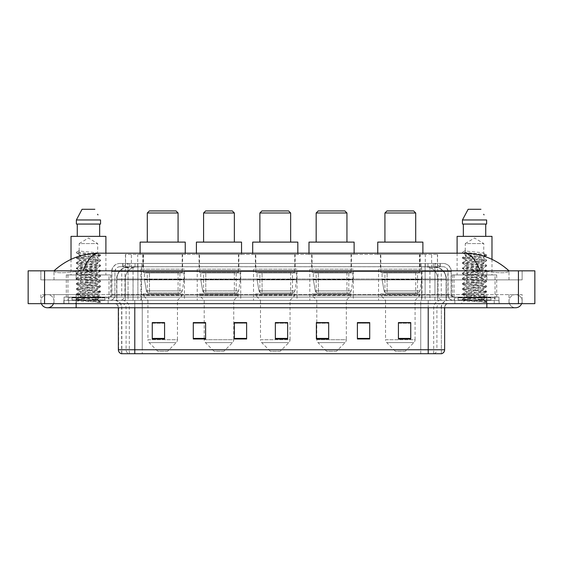 <?xml version="1.0" encoding="UTF-8"?>
<svg xmlns="http://www.w3.org/2000/svg" width="563" height="563" viewBox="0 0 563 563"><rect width="100%" height="100%" fill="white"/><g stroke="black" fill="none" stroke-linecap="round" stroke-linejoin="round"><path stroke-width="0.42" stroke-dasharray="2.81 2.11" d="M422.06 269.191L378.575 269.191L422.06 269.191L422.06 300.375L378.575 300.375L422.06 300.375M378.575 269.191L378.575 300.375M353.297 269.191L309.812 269.191L353.297 269.191L353.297 300.375L309.812 300.375L353.297 300.375M309.812 269.191L309.812 300.375M297.011 269.191L253.519 269.191L297.011 269.191L297.011 300.375L253.519 300.375L297.011 300.375M253.519 269.191L253.519 300.375M240.718 269.191L197.226 269.191L240.718 269.191L240.718 300.375L197.226 300.375L240.718 300.375M197.226 269.191L197.226 300.375M184.425 269.191L140.94 269.191L184.425 269.191L184.425 300.375L140.94 300.375L184.425 300.375M140.94 269.191L140.94 300.375M433.714 266.728L429.717 266.728L435.143 266.778L437.416 267.756L431.631 267.756L428.33 267.052L421.539 266.749L141.461 266.749L134.67 267.052L131.369 267.756L125.584 267.756L125.394 254.42L437.606 254.42L125.394 254.42M435.143 266.778A12.309 12.309 0 0 1 446.346 279.037L446.346 300.375L116.654 300.375L446.346 300.375M125.394 267.678L127.857 266.778L133.283 266.728L129.286 266.728M127.857 266.778A12.309 12.309 0 0 0 116.654 279.037L116.907 300.375M182.581 254.42L142.784 254.42L182.581 254.42L182.581 269.191L142.784 269.191L182.581 269.191M142.784 254.42L142.784 269.191M238.874 254.42L199.077 254.42L238.874 254.42L238.874 269.191L199.077 269.191L238.874 269.191M199.077 254.42L199.077 269.191M295.16 254.42L255.363 254.42L295.16 254.42L295.16 269.191L255.363 269.191L295.16 269.191M255.363 254.42L255.363 269.191M351.453 254.42L311.656 254.42L351.453 254.42L351.453 269.191L311.656 269.191L351.453 269.191M311.656 254.42L311.656 269.191M420.216 254.42L380.419 254.42L420.216 254.42L420.216 269.191L380.419 269.191L420.216 269.191M380.419 254.42L380.419 269.191M437.606 254.42L437.416 267.756L437.416 254.42M133.283 266.728L429.717 266.728M486.847 303.654L486.847 294.632L486.847 303.654L486.847 294.632L76.153 294.632L515.567 294.632A6.566 6.566 0 0 1 521.655 303.654A6.566 6.566 0 0 0 522.133 301.191A6.566 6.566 0 0 1 521.655 303.654A6.566 6.566 0 0 0 515.567 294.632A6.566 6.566 0 0 0 509.001 301.191A6.566 6.566 0 0 1 515.567 294.632L486.847 294.632L522.133 294.632L522.133 303.654L53.999 303.654L522.133 303.654L522.133 294.632L40.867 294.632L40.867 303.654L486.847 303.654L40.867 303.654L40.867 294.632L486.847 294.632L486.847 307.757L486.847 301.191L486.847 307.757L76.153 307.757L76.153 294.632L53.999 294.632L76.153 294.632L76.153 307.757L76.153 300.375L499.156 300.375L499.156 303.654L499.156 300.375L63.844 300.375L63.844 303.654L63.844 300.375L76.153 300.375L76.153 303.654L76.153 294.632L76.153 303.654M53.999 301.191A6.566 6.566 0 0 0 47.433 294.632A6.566 6.566 0 0 0 41.345 303.654A6.566 6.566 0 0 1 40.867 301.191A6.566 6.566 0 0 0 41.345 303.654A6.566 6.566 0 0 1 47.433 294.632A6.566 6.566 0 0 1 53.999 301.191A6.566 6.566 0 0 1 47.433 307.757A6.566 6.566 0 0 0 53.999 301.191A6.566 6.566 0 0 1 53.52 303.654A6.566 6.566 0 0 0 53.999 301.191M486.847 307.757L515.567 307.757A6.566 6.566 0 0 1 509.001 301.191A6.566 6.566 0 0 0 515.567 307.757A6.566 6.566 0 0 1 509.001 301.191M495.053 274.934L454.024 274.934L495.053 274.934L495.053 300.375L454.024 300.375L495.053 300.375M454.024 274.934L454.024 300.375M108.976 274.934L67.947 274.934L108.976 274.934L108.976 300.375L67.947 300.375L108.976 300.375M67.947 274.934L67.947 300.375M128.927 266.728L433.996 266.728L128.927 266.728A12.309 12.309 0 0 0 116.618 279.037L133.03 279.037L133.03 300.375L116.618 300.375L446.304 300.375L133.03 300.375M433.996 266.728A12.309 12.309 0 0 1 446.304 279.037L446.304 300.375M509.001 270.831C496.151 259.226 481.224 253.35 464.222 253.188L98.778 253.188C81.839 253.322 66.913 259.205 53.999 270.831L53.999 271.204C55.308 273.175 62.69 273.266 76.153 271.486L82.916 270.831L480.084 270.831L486.847 271.486C500.282 273.266 507.664 273.175 509.001 271.204L509.001 270.831L509.001 271.204C507.692 273.175 500.31 273.266 486.847 271.486L480.084 270.831L82.916 270.831L76.153 271.486C62.718 273.266 55.336 273.175 53.999 271.204L53.999 270.831M534.85 270.831L534.85 303.654L28.15 303.654L28.15 270.831L534.85 270.831M76.153 270.831L486.847 270.831L76.153 270.831L76.153 279.86L522.133 279.86L522.133 270.831L486.847 270.831L522.133 270.831L522.133 279.86L40.867 279.86L40.867 270.831L40.867 279.86L486.847 279.86L53.999 279.86L76.153 279.86L76.153 270.831M509.001 294.632L509.001 303.654L509.001 294.632M53.999 294.632L53.999 303.654L53.999 294.632M509.001 279.86L486.847 279.86L509.001 279.86L509.001 271.204L509.001 279.86M53.999 279.86L53.999 271.204L53.999 279.86M464.222 253.188C470.091 253.364 475.376 259.247 480.084 270.831M82.916 270.831C87.624 259.247 92.909 253.364 98.778 253.188M122.72 263.449L440.28 263.449L122.72 263.449L122.72 266.728L440.28 266.728L122.72 266.728M443.151 266.728L119.849 266.728L443.151 266.728A4.926 4.926 0 0 1 448.078 271.655L448.078 295.04L111.643 295.04A2.048 2.048 0 0 1 109.588 297.088L453.412 297.088L109.588 297.088M119.849 263.449L443.151 263.449L119.849 263.449A8.206 8.206 0 0 0 111.643 271.655L448.078 271.655L114.922 271.655L114.922 295.04A5.334 5.334 0 0 1 109.588 300.375L453.412 300.375L109.588 300.375M443.151 263.449A8.206 8.206 0 0 1 451.357 271.655L451.357 295.04L425.107 295.04L425.107 297.088M490.95 297.088L458.127 297.088L490.95 297.088L490.95 300.375L458.127 300.375L490.95 300.375L490.95 297.911L458.127 297.911L490.95 297.911M458.127 297.088L458.127 297.911M104.873 297.088L72.05 297.088L104.873 297.088L104.873 300.375L72.05 300.375L104.873 300.375L104.873 297.911L72.05 297.911L104.873 297.911M72.05 297.088L72.05 297.911M64.048 297.088L76.357 297.088L64.048 297.088L64.048 300.375L498.952 300.375L64.048 300.375L64.048 297.088M486.643 297.088L76.357 297.088L498.952 297.088L486.643 297.088L486.643 300.375L486.643 297.088M498.952 297.088L498.952 300.375L498.952 297.088M108.152 300.375L108.152 303.654L68.77 303.654L108.152 303.654L68.77 303.654L108.152 303.654L108.152 300.375L68.77 300.375L68.77 303.654L68.77 300.375L108.152 300.375M494.23 300.375L494.23 303.654L454.848 303.654L494.23 303.654L454.848 303.654L494.23 303.654L494.23 300.375L454.848 300.375L454.848 303.654L454.848 300.375L494.23 300.375M108.568 297.911L68.355 297.911L108.568 297.911L108.568 300.375L68.355 300.375L108.568 300.375M68.355 297.911L68.355 300.375M494.645 297.911L454.432 297.911L494.645 297.911L494.645 300.375L454.432 300.375L494.645 300.375M454.432 297.911L454.432 300.375M428.218 303.654L114.268 303.654L428.218 303.654L428.218 307.757L134.782 307.757L134.782 353.712L121.65 353.712L441.35 353.712L441.35 307.757A7.382 7.382 0 0 1 448.732 300.375L114.268 300.375L448.732 300.375M121.65 353.712L121.65 307.757L444.629 307.757A4.103 4.103 0 0 1 448.732 303.654M121.326 353.712L441.673 353.712M458.127 300.375L490.95 300.375L458.127 300.375M72.05 300.375L104.873 300.375L72.05 300.375M410.737 338.412L410.737 322.571L410.737 338.982L398.428 338.982L398.428 322.655L398.428 338.982L410.737 338.982L410.737 322.733L410.737 338.982L410.737 323.225L398.428 323.225L398.428 338.982L398.428 322.571L410.737 322.571L398.428 322.571L410.737 322.571L410.737 338.412L398.428 338.412M369.708 338.412L369.708 322.571L369.708 338.982L357.399 338.982L357.399 322.655L357.399 338.982L369.708 338.982L369.708 322.733L369.708 338.982L369.708 323.225L357.399 323.225L357.399 322.571L357.399 338.982L357.399 322.655L357.399 338.982L357.399 323.225L369.708 323.225L369.708 322.655L369.708 338.412L357.399 338.412L357.399 338.982L369.708 338.982L369.708 322.655L357.399 322.655L357.399 338.412M328.679 322.655L316.371 322.655L316.371 338.982L328.679 338.982L328.679 322.571L328.679 338.982L316.371 338.982L316.371 322.655L316.371 338.982L328.679 338.982L328.679 322.733L328.679 338.982L328.679 323.225L316.371 323.225L316.371 338.982L316.371 322.655L316.371 338.982L316.371 323.225L328.679 323.225L328.679 322.571L316.371 322.571L328.679 322.571L316.786 322.571L316.786 300.375L312.064 295.448L351.045 295.448L312.064 295.448L312.064 293.809L351.045 293.809L312.064 293.809M164.572 338.412L164.572 322.571L164.572 338.982L152.263 338.982L152.263 322.655L152.263 338.982L164.572 338.982L164.572 322.733L164.572 338.982L164.572 323.225L152.263 323.225L152.263 338.982L152.263 322.571L164.572 322.571L152.263 322.571L164.572 322.571L164.572 338.412L152.263 338.412M205.601 322.655L193.292 322.655L193.292 338.982L205.601 338.982L205.601 322.571L205.601 338.982L193.292 338.982L193.292 322.655L193.292 338.982L205.601 338.982L205.601 322.733L205.601 338.982L205.601 323.225L193.292 323.225L193.292 322.571L193.292 338.982L193.292 322.655L193.292 338.982L193.292 323.225L205.601 323.225L205.601 322.571L193.292 322.571L205.601 322.571L204.2 322.571L204.2 300.375L199.485 295.448L238.459 295.448L199.485 295.448L199.485 293.809L238.459 293.809L199.485 293.809M246.629 338.412L246.629 322.571L246.629 338.982L234.321 338.982L234.321 322.655L234.321 338.982L246.629 338.982L246.629 322.733L246.629 338.982L246.629 323.225L234.321 323.225L234.321 322.571L234.321 338.982L234.321 322.655L234.321 338.982L234.321 323.225L246.629 323.225L246.629 322.655L246.629 338.412L234.321 338.412L234.321 338.982L246.629 338.982L246.629 322.655L234.321 322.655L234.321 338.412M287.651 338.412L287.651 322.571L287.651 338.982L275.349 338.982L275.349 322.655L275.349 338.982L287.651 338.982L287.651 322.733L287.651 338.982L287.651 323.225L275.349 323.225L275.349 338.982L275.349 322.571L287.651 322.571L275.349 322.571L287.651 322.571L287.651 338.412L275.349 338.412M498.952 303.654L64.048 303.654L498.952 303.654L498.952 300.375L498.952 303.654M64.048 303.654L64.048 300.375L64.048 303.654M369.708 322.571L357.399 322.571L369.708 322.571M246.629 322.571L234.321 322.571L246.629 322.571M441.146 353.712L420.751 353.712L420.751 349.771L142.249 349.771L142.249 353.712L142.249 303.654M287.651 323.225L287.651 322.733L287.651 323.225L275.349 323.225L275.349 338.982L287.651 338.982L287.651 323.225M164.572 323.225L164.572 322.733L164.572 323.225L152.263 323.225L152.263 338.982L164.572 338.982L164.572 323.225M410.737 323.225L410.737 322.733L410.737 323.225L398.428 323.225L398.428 338.982L410.737 338.982L410.737 323.225M287.651 322.655L275.349 322.655M164.572 322.655L152.263 322.655M410.737 322.655L398.428 322.655M94.535 299.551C88.834 299.966 77.891 300.375 77.99 300.748C76.948 301.332 100.165 301.867 100.538 302.373L76.364 299.812L100.481 297.292L97.737 298.833L97.737 299.551L94.535 299.551L97.737 298.833L79.186 296.229C78.785 295.329 98.377 294.442 97.737 293.626C98.307 292.76 78.616 291.887 79.186 291.015L97.737 288.411C100.636 287.946 76.864 286.349 79.186 285.807L97.737 283.203L89.292 281.972C83.021 281.493 79.65 281.043 79.186 280.606C79.066 280.247 82.662 279.762 89.96 279.157L97.737 277.995L79.186 275.398C79.066 275.04 82.677 274.554 90.024 273.942L97.737 272.781L88.525 271.486C82.888 271.056 79.777 270.627 79.186 270.184L97.737 267.573L89.292 266.327C82.796 265.835 79.425 265.384 79.186 264.969C78.7 264.047 98.286 263.259 97.737 262.358C98.314 261.408 78.602 260.69 79.186 259.747C79.876 259.261 79.932 259.261 90.383 258.283L97.737 257.15L97.737 258.452C98.307 257.587 78.616 256.714 79.186 255.848C78.616 254.983 98.307 254.11 97.737 253.244C98.307 252.372 78.616 251.506 79.186 250.634L79.186 243.582L97.737 243.582L88.461 238.008L79.186 243.582L97.737 243.582L97.631 253.125L100.481 254.779L76.498 252.147L76.498 252.801L79.292 254.427L79.292 250.521L76.441 252.175M105.281 300.375L71.642 300.375L105.281 300.375A0.408 0.408 0 0 1 104.873 299.959L72.05 299.959L104.873 299.959L104.873 297.503A0.408 0.408 0 0 1 105.281 297.088L71.642 297.088L105.281 297.088M71.642 300.375A0.408 0.408 0 0 0 72.05 299.959L72.05 297.503A0.408 0.408 0 0 0 71.642 297.088M66.307 274.934L110.615 274.934L66.307 274.934L66.307 297.088L110.615 297.088L66.307 297.088M110.615 274.934L110.615 297.088M71.022 259.346L71.022 274.934L105.9 274.934L71.022 274.934M105.9 253.188L105.9 274.934M97.631 262.492L97.737 263.66C98.307 262.794 78.616 261.922 79.186 261.056C78.616 260.19 98.307 259.318 97.737 258.452L100.481 259.993L76.364 257.474L100.481 254.779M100.481 297.292L76.364 294.604L100.559 291.993L76.364 289.389L100.559 286.785L76.364 284.181L100.559 281.577L76.364 278.966L100.559 276.363L76.364 273.759L100.559 271.155L76.364 268.551L100.481 266.032L76.441 263.428L100.481 260.817L76.441 258.213L100.481 255.609L97.638 257.263L88.398 255.841C85.407 255.525 79.826 255.187 79.186 254.546L79.186 255.848L76.441 257.39M100.481 255.609L76.441 253.005L79.292 254.427M100.481 266.032L97.737 267.573L97.737 268.875C98.307 268.009 78.616 267.136 79.186 266.271C78.616 265.398 98.307 264.533 97.737 263.66L100.481 265.201L76.364 262.689L100.481 259.993M76.441 258.213L79.292 259.874L79.186 261.056L76.441 262.597M100.481 271.239L97.737 272.781L97.737 274.082C98.307 273.217 78.616 272.344 79.186 271.479C78.616 270.613 98.307 269.74 97.737 268.875L100.481 270.416L76.364 267.897L100.481 265.201M79.292 265.103L79.186 266.271L76.441 267.805M100.481 276.454L97.737 277.995L97.737 279.297C98.307 278.425 78.616 277.559 79.186 276.686C78.616 275.821 98.307 274.948 97.737 274.082L100.481 275.624L76.364 273.104L100.481 270.416M76.441 268.635L79.292 270.296L79.186 271.479L76.441 273.02M100.481 281.662L97.737 283.203L97.737 284.505C98.307 283.639 78.616 282.767 79.186 281.901C78.616 281.036 98.307 280.163 97.737 279.297L100.481 280.838L76.364 278.319L100.481 275.624M76.441 273.843L79.292 275.504L79.186 276.686L76.441 278.228M100.481 286.87L97.737 288.411L97.737 289.713C98.307 288.847 78.616 287.974 79.186 287.109C78.616 286.243 98.307 285.371 97.737 284.505L100.481 286.046L76.364 283.527L100.481 280.838M76.441 279.058L79.292 280.712L79.186 281.901L76.441 283.442M100.481 292.084L97.737 293.626L97.737 294.928C98.307 294.062 78.616 293.189 79.186 292.324C78.616 291.451 98.307 290.585 97.737 289.713L100.481 291.254L76.364 288.742L100.481 286.046M76.441 284.266L79.292 285.927L79.186 287.109L76.441 288.65M100.538 302.373L97.519 302.373C99.032 301.895 99.567 301.416 99.123 300.938L95.379 299.537C90.347 298.869 78.714 298.2 79.186 297.531C78.616 296.666 98.307 295.793 97.737 294.928L100.481 296.469L76.364 293.949L100.481 291.254M76.441 289.481L79.292 291.134L79.186 292.324L76.441 293.865M95.633 299.558L97.737 299.551L100.481 301.677L76.441 299.073L100.481 296.469M76.441 294.688L79.292 296.349L79.186 297.531L76.441 299.073M97.519 302.373L100.559 301.768L101.84 303.654L75.083 303.654L101.84 303.654M76.441 299.896L78.018 300.811L75.083 303.654M77.272 224.06L100.545 224.06L99.651 224.06L100.545 224.06L100.545 219.957L76.378 219.957L76.378 224.06L77.272 224.06L77.272 236.369L99.651 236.369L77.272 236.369M82.057 209.288L94.866 209.288M97.631 214.271L97.955 214.89M79.186 250.634L76.498 252.147M71.022 236.369L105.9 236.369M147.295 242.111L178.07 242.111L147.295 242.111M167.605 351.249L157.76 351.249L149.111 342.6L176.247 342.6L149.111 342.6A4.103 4.103 0 0 1 147.914 339.7L177.451 339.7A4.103 4.103 0 0 1 176.247 342.6L167.605 351.249L157.76 351.249M177.451 300.375L147.914 300.375L147.914 339.7L177.451 339.7L177.451 300.375L182.173 295.448L143.192 295.448L182.173 295.448L182.173 293.809L143.192 293.809L143.192 295.448L147.914 300.375L177.451 300.375M147.295 272.471L178.07 272.471L147.295 272.471L147.295 293.809L178.07 293.809L147.295 293.809M178.07 272.471L178.07 293.809M143.192 254.42L182.173 254.42L143.192 254.42L143.192 272.471L182.173 272.471L143.192 272.471M182.173 254.42L182.173 272.471M140.117 253.188L140.117 254.42L185.248 254.42L140.117 254.42M185.248 253.188L185.248 254.42M140.117 242.111L185.248 242.111M143.192 293.809L182.173 293.809M147.295 212.983L178.07 212.983M149.35 210.928L176.015 210.928M184.017 272.886L144.452 272.886L184.017 272.886L184.017 279.452L144.452 279.452L144.452 272.886L144.452 279.452L146.422 290.881C146.915 292.288 147.935 292.992 149.476 292.985L179.914 292.985L149.484 292.985L149.484 272.886L149.476 292.985C147.935 292.992 146.922 292.296 146.422 290.881L144.452 279.452L184.017 279.452L182.356 290.881L146.422 290.881L182.356 290.881C181.286 292.661 180.47 293.365 179.921 292.985L179.914 272.886L149.484 272.886L179.914 272.886M203.588 242.111L234.356 242.111L203.588 242.111M223.898 351.249L214.053 351.249L205.404 342.6L232.54 342.6L205.404 342.6A4.103 4.103 0 0 1 204.2 339.7L233.744 339.7A4.103 4.103 0 0 1 232.54 342.6L223.898 351.249L214.053 351.249M238.459 293.809L238.459 295.448L233.744 300.375L204.2 300.375L233.744 300.375L233.744 339.7L204.2 339.7L204.2 322.655M203.588 272.471L234.356 272.471L203.588 272.471L203.588 293.809L234.356 293.809L203.588 293.809M234.356 272.471L234.356 293.809M199.485 254.42L238.459 254.42L199.485 254.42L199.485 272.471L238.459 272.471L199.485 272.471M238.459 254.42L238.459 272.471M196.41 253.188L196.41 254.42L241.541 254.42L196.41 254.42M241.541 253.188L241.541 254.42M196.41 242.111L241.541 242.111M203.588 212.983L234.356 212.983M205.636 210.928L232.308 210.928M240.31 272.886L200.738 272.886L240.31 272.886L240.31 279.452L200.738 279.452L200.738 272.886L200.738 279.452L202.715 290.881C203.208 292.288 204.221 292.992 205.769 292.985L236.207 292.985L205.769 292.985L205.776 272.886L205.769 292.985C204.228 292.992 203.208 292.296 202.715 290.881L200.738 279.452L240.31 279.452L238.642 290.881L202.715 290.881L238.642 290.881C237.572 292.661 236.763 293.365 236.207 292.985L236.207 272.886L205.776 272.886L236.207 272.886M259.881 242.111L290.649 242.111L259.881 242.111M280.184 351.249L270.339 351.249L261.696 342.6L288.833 342.6L261.696 342.6A4.103 4.103 0 0 1 260.493 339.7L290.036 339.7A4.103 4.103 0 0 1 288.833 342.6L280.184 351.249L270.339 351.249M290.036 300.375L260.493 300.375L260.493 339.7L290.036 339.7L290.036 300.375L294.752 295.448L255.778 295.448L294.752 295.448L294.752 293.809L255.778 293.809L255.778 295.448L260.493 300.375L290.036 300.375M259.881 272.471L290.649 272.471L259.881 272.471L259.881 293.809L290.649 293.809L259.881 293.809M290.649 272.471L290.649 293.809M255.778 254.42L294.752 254.42L255.778 254.42L255.778 272.471L294.752 272.471L255.778 272.471M294.752 254.42L294.752 272.471M252.696 253.188L252.696 254.42L297.827 254.42L252.696 254.42M297.827 253.188L297.827 254.42M252.696 242.111L297.827 242.111M255.778 293.809L294.752 293.809M259.881 212.983L290.649 212.983M261.929 210.928L288.601 210.928M296.595 272.886L257.031 272.886L296.595 272.886L296.595 279.452L257.031 279.452L257.031 272.886L257.031 279.452L259.008 290.881C259.494 292.288 260.514 292.992 262.062 292.985L292.493 292.985L262.062 292.985L262.062 272.886L262.062 292.985C260.521 292.992 259.501 292.296 259.008 290.881L257.031 279.452L296.595 279.452L294.935 290.881L259.008 290.881L294.935 290.881C293.865 292.661 293.056 293.365 292.5 292.985L262.062 292.985L292.5 292.985M316.167 242.111L346.942 242.111L316.167 242.111M336.477 351.249L326.631 351.249L317.989 342.6L345.126 342.6L317.989 342.6A4.103 4.103 0 0 1 316.786 339.7L346.322 339.7A4.103 4.103 0 0 1 345.126 342.6L336.477 351.249L326.631 351.249M351.045 293.809L351.045 295.448L346.322 300.375L316.786 300.375L346.322 300.375L346.322 339.7L316.786 339.7L316.786 322.655M316.167 272.471L346.942 272.471L316.167 272.471L316.167 293.809L346.942 293.809L316.167 293.809M346.942 272.471L346.942 293.809M312.064 254.42L351.045 254.42L312.064 254.42L312.064 272.471L351.045 272.471L312.064 272.471M351.045 254.42L351.045 272.471M308.988 253.188L308.988 254.42L354.12 254.42L308.988 254.42M354.12 253.188L354.12 254.42M308.988 242.111L354.12 242.111M316.167 212.983L346.942 212.983M318.222 210.928L344.887 210.928M352.888 272.886L313.324 272.886L352.888 272.886L352.888 279.452L313.324 279.452L313.324 272.886L313.324 279.452L315.301 290.881C315.787 292.288 316.807 292.992 318.355 292.985L348.786 292.985L318.355 292.985L318.355 272.886L318.355 292.985C316.807 292.992 315.794 292.296 315.301 290.881L313.324 279.452L352.888 279.452L351.228 290.881L315.301 290.881L351.228 290.881C350.158 292.661 349.341 293.365 348.793 292.985L348.786 272.886L318.355 272.886L348.786 272.886M384.93 242.111L415.705 242.111L384.93 242.111M405.24 351.249L395.395 351.249L386.753 342.6L413.889 342.6L386.753 342.6A4.103 4.103 0 0 1 385.549 339.7L415.086 339.7A4.103 4.103 0 0 1 413.889 342.6L405.24 351.249L395.395 351.249M415.086 300.375L385.549 300.375L385.549 339.7L415.086 339.7L415.086 300.375L419.808 295.448L380.827 295.448L419.808 295.448L419.808 293.809L380.827 293.809L380.827 295.448L385.549 300.375L415.086 300.375M384.93 272.471L415.705 272.471L384.93 272.471L384.93 293.809L415.705 293.809L384.93 293.809M415.705 272.471L415.705 293.809M380.827 254.42L419.808 254.42L380.827 254.42L380.827 272.471L419.808 272.471L380.827 272.471M419.808 254.42L419.808 272.471M377.752 253.188L377.752 254.42L422.883 254.42L377.752 254.42M422.883 253.188L422.883 254.42M377.752 242.111L422.883 242.111M380.827 293.809L419.808 293.809M384.93 212.983L415.705 212.983M386.985 210.928L413.65 210.928M421.652 272.886L382.087 272.886L421.652 272.886L421.652 279.452L382.087 279.452L382.087 272.886L382.087 279.452L384.065 290.881C384.55 292.288 385.571 292.992 387.119 292.985L417.549 292.985L387.119 292.985L387.119 272.886L387.119 292.985C385.571 292.992 384.557 292.296 384.065 290.881L382.087 279.452L421.652 279.452L419.991 290.881L384.065 290.881L419.991 290.881C418.921 292.661 418.105 293.365 417.556 292.985L387.119 292.985M480.612 299.551C474.912 299.966 463.968 300.375 464.067 300.748C463.025 301.332 486.235 301.867 486.615 302.373L462.441 299.812L486.559 297.292L483.814 298.833L483.814 299.551L480.612 299.551L483.814 298.833L465.263 296.229C464.862 295.329 484.454 294.442 483.814 293.626C484.384 292.76 464.693 291.887 465.263 291.015L483.814 288.411C486.714 287.946 462.941 286.349 465.263 285.807L483.814 283.203L475.369 281.972C469.099 281.493 465.728 281.043 465.263 280.606C465.144 280.247 468.74 279.762 476.038 279.157L483.814 277.995L465.263 275.398C465.144 275.04 468.754 274.554 476.101 273.942L483.814 272.781L474.602 271.486C468.965 271.056 465.854 270.627 465.263 270.184L483.814 267.573L475.369 266.327C468.873 265.835 465.502 265.384 465.263 264.969C464.778 264.047 484.363 263.259 483.814 262.358C484.391 261.408 464.679 260.69 465.263 259.747C465.946 259.261 466.009 259.261 476.46 258.283L483.814 257.15L483.814 258.452C484.384 257.587 464.693 256.714 465.263 255.848C464.693 254.983 484.384 254.11 483.814 253.244C484.384 252.372 464.693 251.506 465.263 250.634L465.263 243.582L483.814 243.582L474.539 238.008L465.263 243.582L483.814 243.582L483.708 253.125L486.559 254.779L462.575 252.147L462.575 252.801L465.369 254.427L465.369 250.521L462.519 252.175M491.358 300.375L457.719 300.375L491.358 300.375A0.408 0.408 0 0 1 490.95 299.959L458.127 299.959L490.95 299.959L490.95 297.503A0.408 0.408 0 0 1 491.358 297.088L457.719 297.088L491.358 297.088M457.719 300.375A0.408 0.408 0 0 0 458.127 299.959L458.127 297.503A0.408 0.408 0 0 0 457.719 297.088M452.385 274.934L496.693 274.934L452.385 274.934L452.385 297.088L496.693 297.088L452.385 297.088M496.693 274.934L496.693 297.088M457.1 253.188L457.1 274.934L491.978 274.934L457.1 274.934M491.978 259.346L491.978 274.934M483.708 262.492L483.814 263.66C484.384 262.794 464.693 261.922 465.263 261.056C464.693 260.19 484.384 259.318 483.814 258.452L486.559 259.993L462.441 257.474L486.559 254.779M486.559 297.292L462.441 294.604L486.636 291.993L462.441 289.389L486.636 286.785L462.441 284.181L486.636 281.577L462.441 278.966L486.636 276.363L462.441 273.759L486.636 271.155L462.441 268.551L486.559 266.032L462.519 263.428L486.559 260.817L462.519 258.213L486.559 255.609L483.708 257.263L474.475 255.841C471.477 255.525 465.904 255.187 465.263 254.546L465.263 255.848L462.519 257.39M486.559 255.609L462.519 253.005L465.369 254.427M486.559 266.032L483.814 267.573L483.814 268.875C484.384 268.009 464.693 267.136 465.263 266.271C464.693 265.398 484.384 264.533 483.814 263.66L486.559 265.201L462.441 262.689L486.559 259.993M462.519 258.213L465.369 259.874L465.263 261.056L462.519 262.597M486.559 271.239L483.814 272.781L483.814 274.082C484.384 273.217 464.693 272.344 465.263 271.479C464.693 270.613 484.384 269.74 483.814 268.875L486.559 270.416L462.441 267.897L486.559 265.201M465.369 265.103L465.263 266.271L462.519 267.805M486.559 276.454L483.814 277.995L483.814 279.297C484.384 278.425 464.693 277.559 465.263 276.686C464.693 275.821 484.384 274.948 483.814 274.082L486.559 275.624L462.441 273.104L486.559 270.416M462.519 268.635L465.369 270.296L465.263 271.479L462.519 273.02M486.559 281.662L483.814 283.203L483.814 284.505C484.384 283.639 464.693 282.767 465.263 281.901C464.693 281.036 484.384 280.163 483.814 279.297L486.559 280.838L462.441 278.319L486.559 275.624M462.519 273.843L465.369 275.504L465.263 276.686L462.519 278.228M486.559 286.87L483.814 288.411L483.814 289.713C484.384 288.847 464.693 287.974 465.263 287.109C464.693 286.243 484.384 285.371 483.814 284.505L486.559 286.046L462.441 283.527L486.559 280.838M462.519 279.058L465.369 280.712L465.263 281.901L462.519 283.442M486.559 292.084L483.814 293.626L483.814 294.928C484.384 294.062 464.693 293.189 465.263 292.324C464.693 291.451 484.384 290.585 483.814 289.713L486.559 291.254L462.441 288.742L486.559 286.046M462.519 284.266L465.369 285.927L465.263 287.109L462.519 288.65M486.615 302.373L483.596 302.373C485.109 301.895 485.644 301.416 485.193 300.938L481.456 299.537C476.418 298.869 464.792 298.2 465.263 297.531C464.693 296.666 484.384 295.793 483.814 294.928L486.559 296.469L462.441 293.949L486.559 291.254M462.519 289.481L465.369 291.134L465.263 292.324L462.519 293.865M481.71 299.558L483.814 299.551L486.559 301.677L462.519 299.073L486.559 296.469M462.519 294.688L465.369 296.349L465.263 297.531L462.519 299.073M483.596 302.373L486.636 301.768L487.917 303.654L461.16 303.654L487.917 303.654M462.519 299.896L464.095 300.811L461.16 303.654M463.349 224.06L485.728 224.06L485.728 236.369L463.349 236.369L485.728 236.369L463.349 236.369L463.349 224.06L462.455 224.06L486.622 224.06L462.455 224.06L462.455 219.957L486.622 219.957L486.622 224.06L485.728 224.06M468.135 209.288L480.943 209.288M483.708 214.271L484.032 214.89M465.263 250.634L462.575 252.147M463.349 236.369L485.728 236.369M457.1 236.369L491.978 236.369M149.476 292.985L179.921 292.985L149.476 292.985M205.769 292.985L236.207 292.985L205.769 292.985M125.584 267.756L125.584 254.42M127.154 266.876A12.309 12.119 -90 0 0 116.907 279.037L446.346 279.037L429.935 279.037L429.935 300.375M446.093 300.375L446.093 279.037A12.309 12.119 90 0 0 435.846 266.876M133.065 266.728L133.065 279.037L116.654 279.037L116.654 300.375M421.539 266.749L421.539 300.375M428.33 267.052A12.309 12.119 90 0 1 437.704 279.037L437.704 300.375M141.461 266.749L141.461 300.375M134.67 267.052A12.309 12.119 -90 0 0 125.296 279.037L125.296 300.375M429.935 266.728L429.935 279.037L133.065 279.037L133.065 300.375M137.703 266.756L137.703 254.42M131.369 267.756L131.369 254.42M143.488 266.756L143.488 254.42M419.512 266.756L419.512 254.42M431.631 267.756L431.631 254.42M425.297 266.756L425.297 254.42M128.983 266.728A12.309 12.119 -90 0 0 116.865 279.037L116.618 300.375M429.893 266.728L429.893 279.037L446.304 279.037L446.051 300.375M133.03 266.728L133.03 279.037L429.893 279.037L429.893 300.375M518.439 270.831L518.439 303.654M44.561 270.831L44.561 303.654M486.847 279.86L486.847 270.831L486.847 279.86M76.153 279.86L76.153 271.486L76.153 279.86M433.932 266.728A12.309 12.119 -90 0 1 446.051 279.037L437.662 279.037L437.662 300.375M425.544 266.728A12.309 12.119 90 0 1 437.662 279.037L421.497 279.037L421.497 300.375M421.497 266.728L421.497 279.037L141.419 279.037L141.419 300.375M141.419 266.728L141.419 279.037L125.253 279.037L125.253 300.375M137.379 266.728A12.309 12.119 90 0 0 125.253 279.037L116.865 279.037L116.865 300.375M135.029 266.728L135.029 263.449M425.107 263.449L425.107 271.655L451.357 271.655L434.946 271.655L434.946 266.728M137.893 263.449L137.893 295.04L115.126 295.04A5.334 5.25 90 0 1 109.869 300.375M128.054 297.088L128.054 295.04L434.946 295.04L434.946 271.655L434.946 295.04L448.078 295.04C448.387 298.277 450.168 300.058 453.412 300.375M434.946 263.449L434.946 271.655L111.643 271.655L111.643 295.04L451.357 295.04L453.412 297.088M119.849 266.728C116.773 267.101 115.133 268.748 114.922 271.655L114.922 295.04L128.054 295.04L128.054 263.449M453.131 297.088A2.048 2.02 -90 0 1 451.111 295.04L451.111 271.655A8.206 8.079 90 0 0 443.025 263.449M76.357 297.088L76.357 300.375L76.357 297.088M129.814 263.449A8.206 8.079 -90 0 0 121.728 271.655L121.728 295.04A2.048 2.02 90 0 1 119.708 297.088M119.975 263.449A8.206 8.079 -90 0 0 111.889 271.655L111.889 295.04A2.048 2.02 90 0 1 109.869 297.088M433.186 263.449A8.206 8.079 90 0 1 441.272 271.655L441.272 295.04A2.048 2.02 -90 0 0 443.292 297.088M119.975 266.728A4.926 4.849 -90 0 0 115.126 271.655L425.107 271.655L425.107 295.04L137.893 295.04L137.893 297.088M434.946 297.088L434.946 300.375M137.893 266.728L137.893 300.375M129.814 266.728A4.926 4.849 -90 0 0 124.965 271.655L124.965 295.04A5.334 5.25 90 0 1 119.708 300.375M128.054 266.728L128.054 300.375M443.025 266.728A4.926 4.849 90 0 1 447.874 271.655L447.874 295.04A5.334 5.25 -90 0 0 453.131 300.375M433.186 266.728A4.926 4.849 90 0 1 438.035 271.655L438.035 295.04A5.334 5.25 -90 0 0 443.292 300.375M425.107 266.728L425.107 300.375M122.91 266.728L122.91 263.449M129.708 266.728L129.708 263.449M141.834 266.728L141.834 263.449M421.166 266.728L421.166 263.449M433.292 266.728L433.292 263.449M440.09 266.728L440.09 263.449M427.971 266.728L427.971 263.449M434.003 353.712A4.103 4.04 90 0 0 436.916 349.771L420.751 349.771L420.751 307.757L441.146 307.757A7.382 7.27 -90 0 1 448.422 300.375M134.782 303.654L134.782 307.757L121.65 307.757C121.214 303.274 118.758 300.811 114.268 300.375M444.629 307.757L118.371 307.757L420.751 307.757L420.751 303.654M142.249 300.375L142.249 349.771L118.371 349.771M121.531 353.712A4.103 4.04 -90 0 1 118.624 349.771L118.624 307.757A4.103 4.04 90 0 0 114.578 303.654M122.044 303.654A4.103 4.04 90 0 1 126.084 307.757L126.084 349.771A4.103 4.04 -90 0 0 128.997 353.712M441.469 353.712A4.103 4.04 90 0 0 444.376 349.771L436.916 349.771L436.916 307.757A4.103 4.04 -90 0 1 440.956 303.654M444.629 349.771L444.376 307.757A4.103 4.04 -90 0 1 448.422 303.654M486.643 303.654L486.643 300.375L486.643 303.654M76.357 303.654L76.357 300.375L76.357 303.654M420.751 353.712L420.751 300.375M433.679 353.712L433.679 307.757A7.382 7.27 -90 0 1 440.956 300.375M441.35 353.712L441.35 307.757L428.218 307.757L428.218 353.712M121.854 353.712L121.854 307.757A7.382 7.27 90 0 0 114.578 300.375M129.321 353.712L129.321 307.757A7.382 7.27 90 0 0 122.044 300.375M134.782 300.375L134.782 307.757M428.218 300.375L428.218 307.757M205.601 338.412L193.292 338.412M328.679 338.412L316.371 338.412M104.873 297.503L72.05 297.503L104.873 297.503M490.95 297.503L458.127 297.503L490.95 297.503M76.153 294.632L47.433 294.632L76.153 294.632M76.153 307.757L47.433 307.757M440.28 266.728L440.28 263.449M118.371 307.757C118.131 305.266 116.759 303.9 114.268 303.654M76.364 299.157L76.364 299.812M100.559 296.553L100.559 297.208M76.364 293.949L76.364 294.604M100.559 291.345L100.559 291.993M76.364 288.742L76.364 289.389M100.559 286.131L100.559 286.785M76.364 283.527L76.364 284.181M100.559 280.923L100.559 281.577M76.364 278.319L76.364 278.966M100.559 275.715L100.559 276.363M76.364 273.104L76.364 273.759M100.559 270.5L100.559 271.155M76.364 267.897L76.364 268.551M100.559 265.293L100.559 265.94M76.364 262.689L76.364 263.336M100.559 260.078L100.559 260.732M76.364 257.474L76.364 258.128M100.559 254.87L100.559 255.525M76.364 252.266L76.364 252.914M76.441 263.428L79.292 265.082M100.481 260.817L97.631 262.478M292.493 292.985L292.493 272.886M417.549 292.985L417.549 272.886M387.112 292.985L417.556 292.985M462.441 299.157L462.441 299.812M486.636 296.553L486.636 297.208M462.441 293.949L462.441 294.604M486.636 291.345L486.636 291.993M462.441 288.742L462.441 289.389M486.636 286.131L486.636 286.785M462.441 283.527L462.441 284.181M486.636 280.923L486.636 281.577M462.441 278.319L462.441 278.966M486.636 275.715L486.636 276.363M462.441 273.104L462.441 273.759M486.636 270.5L486.636 271.155M462.441 267.897L462.441 268.551M486.636 265.293L486.636 265.94M462.441 262.689L462.441 263.336M486.636 260.078L486.636 260.732M462.441 257.474L462.441 258.128M486.636 254.87L486.636 255.525M462.441 252.266L462.441 252.914M462.519 263.428L465.369 265.082M486.559 260.817L483.708 262.478"/><path stroke-width="0.84" d="M41.345 303.654A6.566 6.566 0 0 0 53.52 303.654A6.566 6.566 0 0 1 41.345 303.654A6.566 6.566 0 0 0 47.433 307.757A6.566 6.566 0 0 1 41.345 303.654M521.655 303.654A6.566 6.566 0 0 1 515.567 307.757A6.566 6.566 0 0 0 521.655 303.654A6.566 6.566 0 0 1 515.567 307.757A6.566 6.566 0 0 0 521.655 303.654M480.084 270.831C475.376 259.247 470.091 253.364 464.222 253.188L98.778 253.188C92.909 253.364 87.624 259.247 82.916 270.831M44.561 270.831L534.85 270.831L534.85 303.654L28.15 303.654L28.15 270.831L44.561 270.831L44.561 303.654M464.222 253.188C481.161 253.322 496.087 259.205 509.001 270.831L507.608 269.564M55.392 269.564L53.999 270.831C66.849 259.226 81.776 253.35 98.778 253.188M428.218 353.712L428.218 349.771L444.629 349.771C444.517 351.734 443.531 353.05 441.673 353.712L121.326 353.712A4.103 4.103 0 0 1 118.371 349.771L118.371 307.757M410.737 338.982L410.737 322.571L398.428 322.571L398.428 338.982L410.737 338.982M369.708 338.982L369.708 322.571L357.399 322.571L357.399 338.982L369.708 338.982M328.679 338.982L328.679 322.571L316.371 322.571L316.371 338.982L328.679 338.982M164.572 338.982L164.572 322.571L152.263 322.571L152.263 338.982L164.572 338.982M205.601 338.982L205.601 322.571L193.292 322.571L193.292 338.982L205.601 338.982M246.629 338.982L246.629 322.571L234.321 322.571L234.321 338.982L246.629 338.982M287.651 338.982L287.651 322.571L275.349 322.571L275.349 338.982L287.651 338.982M420.751 353.712L134.782 353.712L134.782 349.771L428.218 349.771L428.218 307.757M369.708 322.571L357.399 322.655L369.708 322.571M246.629 322.571L234.321 322.655L246.629 322.571M204.2 322.655L205.601 322.655M316.786 322.655L328.679 322.655M287.651 322.655L275.349 322.655M164.572 322.655L152.263 322.655M410.737 322.655L398.428 322.655M105.9 253.188L105.9 236.369L71.022 236.369L71.022 259.346M99.651 224.06L99.651 236.369L99.651 224.06M76.378 219.957L82.057 209.288L76.378 219.957L76.378 224.06L100.545 224.06L100.545 219.957L76.378 219.957M97.955 214.89L97.631 214.271M77.272 224.06L77.272 236.369M94.866 209.288L82.057 209.288M147.295 212.983L178.07 212.983L176.015 210.928L149.35 210.928L147.295 212.983L147.295 242.111M178.07 212.983L178.07 242.111M185.248 253.188L185.248 242.111L140.117 242.111L140.117 253.188M203.588 212.983L234.356 212.983L232.308 210.928L205.636 210.928L203.588 212.983L203.588 242.111M234.356 212.983L234.356 242.111M241.541 253.188L241.541 242.111L196.41 242.111L196.41 253.188M259.881 212.983L290.649 212.983L288.601 210.928L261.929 210.928L259.881 212.983L259.881 242.111M290.649 212.983L290.649 242.111M297.827 253.188L297.827 242.111L252.696 242.111L252.696 253.188M316.167 212.983L346.942 212.983L344.887 210.928L318.222 210.928L316.167 212.983L316.167 242.111M346.942 212.983L346.942 242.111M354.12 253.188L354.12 242.111L308.988 242.111L308.988 253.188M384.93 212.983L415.705 212.983L413.65 210.928L386.985 210.928L384.93 212.983L384.93 242.111M415.705 212.983L415.705 242.111M422.883 253.188L422.883 242.111L377.752 242.111L377.752 253.188M491.978 259.346L491.978 236.369L457.1 236.369L457.1 253.188M462.455 219.957L468.135 209.288L462.455 219.957L462.455 224.06L486.622 224.06L486.622 219.957L462.455 219.957M484.032 214.89L483.708 214.271M463.349 224.06L463.349 236.369M485.728 236.369L485.728 224.06M480.943 209.288L468.135 209.288M486.847 303.654L486.847 307.757L515.567 307.757M76.153 303.654L76.153 307.757L486.847 307.757M518.439 270.831L518.439 303.654M118.371 349.771L134.782 349.771L134.782 307.757M287.651 338.412L275.349 338.412M246.629 338.412L234.321 338.412M205.601 338.412L193.292 338.412M164.572 338.412L152.263 338.412M328.679 338.412L316.371 338.412M369.708 338.412L357.399 338.412M410.737 338.412L398.428 338.412M76.153 307.757L47.433 307.757M444.629 349.771L444.629 307.757"/></g></svg>
